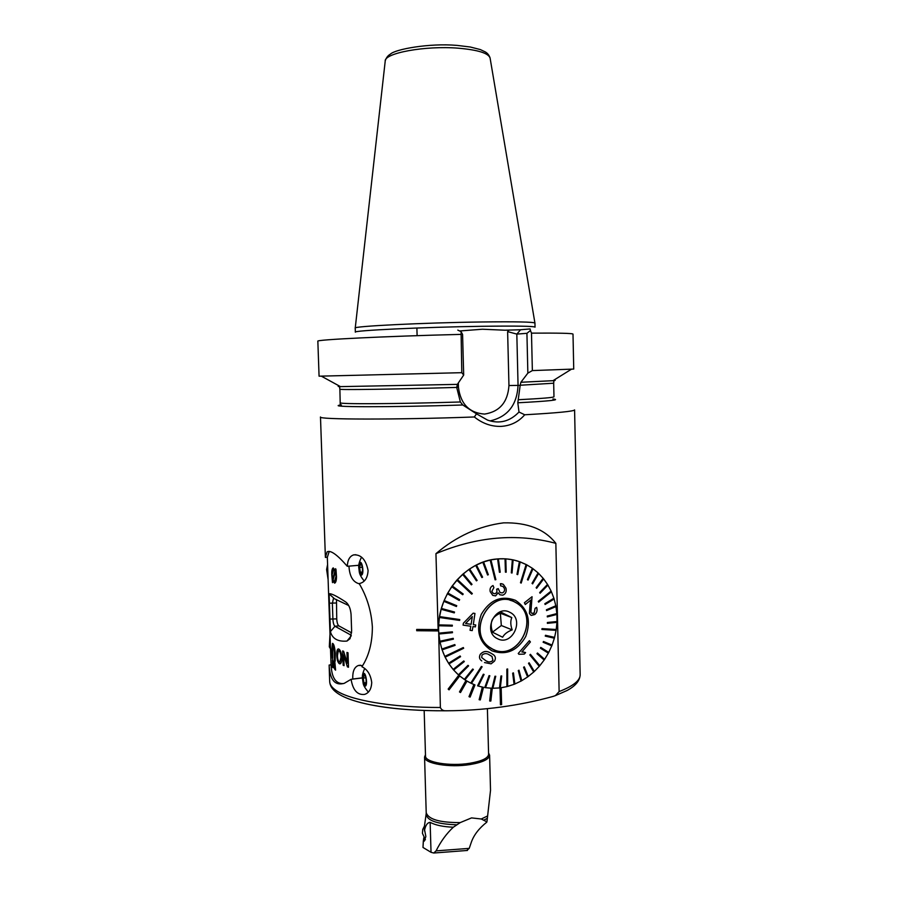 <?xml version="1.0" encoding="UTF-8"?>
<svg xmlns="http://www.w3.org/2000/svg" width="898" height="898" viewBox="0 0 898 898"><rect width="100%" height="100%" fill="white"/><g stroke="black" fill="none" stroke-linecap="round" stroke-linejoin="round"><path stroke-width="1.35" d="M524.713 414.775C518.606 421.847 510.76 425.719 501.185 426.382C491.431 426.662 482.495 423.53 474.346 416.975L476.512 413.843L487.592 420.118C499.423 424.193 509.896 421.499 518.999 412.025L524.713 414.775C557.624 412.912 574.26 411.284 574.585 409.892L580.153 674.634C580.276 680.437 573.272 686.072 559.128 691.561L555.851 543.346C544.783 529.191 527.362 522.355 503.598 522.849C478.96 526.004 456.409 536.274 435.945 553.662C477.074 536.499 517.046 533.064 555.851 543.346M362.365 677.934L351.084 679.315C352.892 690.169 357.382 695.198 364.543 694.412C369.011 693.032 371.402 689.058 371.727 682.469C370.672 674.69 367.405 669.437 361.916 666.731C368.865 656.112 372.356 642.856 372.367 626.95C371.345 611.078 366.945 596.609 359.178 583.565L360.053 583.397C364.981 581.983 367.664 577.672 368.09 570.466C365.845 559.51 361.03 554.324 353.632 554.897C349.737 556.165 347.616 559.959 347.29 566.29L358.841 565.28M501.174 687.733L500.018 687.89L500.444 704.773L501.612 704.616L501.163 687.733L506.865 686.622L500.298 687.846L501.724 675.947L500.949 676.026L499.513 687.947L492.879 688.261L499.501 687.935L500.927 676.026L501.724 675.947M492.284 688.261L491.094 688.216L489.679 701.024L490.847 701.057L492.284 688.261M483.472 687.318L478.342 686.05L482.327 687.082L479.139 699.71L480.295 699.946L483.483 687.318L482.349 687.093L479.139 699.71M495.763 676.261L494.989 676.25L495.741 676.261L492.879 688.272L492.082 688.25L494.966 676.239L492.104 688.261L485.526 687.666L491.094 688.216L489.679 701.024M474.975 684.916L471.461 683.445L473.886 684.489L469.003 696.668L470.103 697.095L474.975 684.916M474.986 684.927L473.886 684.489M466.994 681.111L470.743 683.097L465.972 680.493L459.484 691.931L460.494 692.538L466.994 681.111M472.718 669.032L464.322 679.438L459.686 675.958L465.972 680.493L464.962 679.853L473.369 669.459L472.707 669.021L464.311 679.427L464.973 679.865M459.697 675.958L458.777 675.173L448.147 689.08L449.056 689.844L459.697 675.958M452.401 631.833L438.785 633.157L438.875 634.022L452.469 632.686L452.401 631.833L438.785 633.157L438.662 630.901C439.683 649.153 446.385 663.914 458.777 675.173M490.959 559.903L490.173 560.071L495.101 579.839L495.876 579.659L490.937 559.892L497.615 558.926L499.434 572.284L500.22 572.217L498.39 558.859L505.046 558.814L505.417 572.161L506.191 572.206L505.821 558.859L512.354 559.723L511.299 572.857L512.051 573.003L513.106 559.869L519.414 561.632C512.331 559.185 504.968 558.298 497.312 558.949C465.748 560.924 437.247 594.644 438.628 629.588L416.683 629.431L438.134 629.655L435.945 553.662M416.683 629.431L416.717 630.722L438.168 630.946L438.639 629.599L440.368 707.501C441.412 709.858 443.309 710.947 446.059 710.767L446.901 710.778C483.798 710.576 519.246 705.772 553.247 696.377L555.458 695.591L559.128 691.561M459.967 330.947L482.417 329.229L504.912 330.206L520.582 329.746L516.821 334.101L507.628 331.609L508.897 330.138M481.743 321.978C516.081 321.574 533.816 321.944 534.95 323.078L535.04 327.153C533.906 326.131 516.182 325.851 481.856 326.3C423.935 327.108 351.971 330.565 355.361 332.17L355.226 328.096C351.836 326.311 423.8 322.696 481.743 321.978M328.051 579.12L326.614 569.5L327.714 569.399M327.343 557.254L325.39 557.422L327.108 551.866C330.543 549.89 337.266 554.695 347.29 566.29M325.39 557.422L320.485 416.986C316.949 419.602 395.098 419.86 474.346 416.975M327.568 564.662L326.614 569.5M351.084 679.315L344.282 683.311C334.932 685.971 329.88 679.887 329.139 665.059L331.059 664.834M329.375 646.908L330.464 648.884M329.319 670.997L329.139 665.059M330.397 646.796L329.308 646.919L329.97 634.617M506.887 686.622L514.083 684.321L507.651 686.42L507.651 668.965L506.876 669.156L506.887 686.622L506.854 669.145L507.628 668.954M514.846 684.018L521.031 681.077L514.846 684.018M521.76 680.673L527.609 676.957L521.76 680.673L519.01 670.211L518.292 670.604L521.053 681.088L521.76 680.695M527.62 676.969L533.704 672.018L528.282 676.463L524.275 666.821L523.601 667.304L527.62 676.969L523.579 667.293L524.252 666.81M534.332 671.457L539.249 666.35L534.332 671.457M539.271 666.361L544.154 660.03L539.81 665.71L530.415 654.328L529.865 654.968L539.271 666.361L529.842 654.968L530.415 654.328M544.177 660.041L548.341 653.172L544.637 659.334L537.464 653.003L536.993 653.71L544.177 660.041L536.97 653.699L537.442 653.003M548.745 652.408L551.765 645.853L548.745 652.408M552.079 645.067L554.358 638.209L552.079 645.067L543.47 641.486L543.155 642.283L551.787 645.864L552.102 645.067M554.582 637.389L556.098 630.34L554.582 637.389L545.468 635.279L545.266 636.11L545.468 635.279L554.582 637.389M556.232 629.498L556.951 622.37L556.232 629.498L542.044 628.634L541.909 629.476L556.12 630.34L556.232 629.498L542.022 628.622L541.909 629.476M556.985 621.528L556.906 614.423L556.985 621.528L547.41 622.482L556.985 621.528L556.973 622.37L547.376 623.335L547.387 622.482L547.376 623.335M556.85 613.581L555.963 606.599L556.85 613.581L547.286 616.073L556.85 613.581L556.928 614.412L547.342 616.904L547.264 616.062L547.32 616.904M555.806 605.78L554.133 599.033L555.806 605.78L546.433 609.776L555.806 605.78L555.985 606.588L546.579 610.595L546.411 609.776L546.579 610.595M553.886 598.236L551.451 591.827L553.886 598.236L544.861 603.703L553.886 598.236L554.156 599.022L545.108 604.489L544.85 603.703L545.086 604.477M551.114 591.075L547.937 585.092L551.114 591.075L538.284 601.391L538.643 602.131L538.284 601.391L551.114 591.075M547.533 584.407L543.66 578.941L547.511 584.407L539.664 592.568L540.091 593.241L547.948 585.081L547.533 584.407L539.664 592.568M543.155 578.312L538.654 573.463L543.155 578.312L536.151 587.685L536.645 588.291L543.66 578.929L543.155 578.312L536.128 587.674L536.645 588.291M538.104 572.924L533.019 568.748L538.082 572.913L532.031 583.341L532.593 583.88L538.665 573.452L538.104 572.924L532.043 583.352L532.615 583.891M532.379 568.288L526.823 564.864L532.379 568.288L527.44 579.648L528.069 580.097L533.019 568.737L532.379 568.288L527.418 579.648L528.069 580.097M517.686 574.608L516.956 574.35L517.708 574.608L520.155 561.89L526.127 564.505L520.503 582.735L521.188 583.083L526.823 564.864L519.414 561.632L516.979 574.35L519.414 561.632M530.437 330.498L531.493 333.136L532.357 370.582L527.856 373.13L526.924 333.315L530.437 330.498L530.101 328.937L520.582 329.746M460.764 334.393C384.142 336.279 314.783 339.758 317.847 341.218L319.071 376.183L461.796 372.681L461.078 331.665L462.582 334.449L463.682 375.083L457.363 384.378L456.723 387.532L460.382 401.978L462.784 404.987L476.512 413.843M457.812 330.105L461.078 331.665M532.357 370.582L573.732 369.067L573.003 334.101C572.789 333.293 558.96 332.967 531.493 333.136M463.682 375.083L461.796 372.681M518.999 412.025L517.809 402.787L520.189 385.242L520.896 382.267L527.856 373.13M526.924 333.315L516.821 334.101L518.056 385.343C517.035 404.964 507.729 416.807 490.14 420.893M500.018 687.89L500.444 704.773M473.908 684.5L469.025 696.68M465.995 680.504L459.484 691.931M459.495 691.943L460.506 692.538M458.799 675.184L448.147 689.08L449.067 689.855M362.624 665.575L358.47 665.463C354.609 666.877 352.701 670.918 352.746 677.575L352.835 679.011L362.365 677.855M349.053 566.133L349.053 567.491C349.838 576.83 353.262 582.274 359.312 583.801M329.925 551.518L329.083 551.911L327.332 557.299L331.07 664.947C331.744 677.923 335.919 684.119 343.586 683.546M334.864 662.208L335.594 670.155M334.797 669.504L334.516 661.624L334.999 669.627M334.168 668.022L334.236 661.029L334.359 668.269M332.889 667.607L332.619 659.783L333.035 667.73M333.326 667.326L332.81 659.794L333.472 667.337M332.507 667.158L332.428 659.772L332.642 667.349M331.777 649.95L332.743 658.447L332.765 646.47C333.573 646.616 334.135 648.648 334.449 652.554L334.426 660.03L335.179 661.175L335.257 653.149C334.696 646.863 333.775 643.619 332.485 643.417L331.777 649.95L332.271 658.414M336.469 576.494C336.503 580.119 335.953 582.308 334.842 583.071L332.832 581.118L332.485 582.634L331.777 574.574C331.665 570.915 332.092 568.715 333.046 567.985L335.201 570.028L335.605 568.692L335.998 569.512L336.469 576.494M348.503 667.225L347.425 666.866L343.709 654.911L344.069 665.643L343.159 665.283L342.666 650.915L343.631 651.286L347.324 663.229L346.965 652.442L348.009 652.779L348.503 667.248L347.391 666.866L343.709 654.911M338.86 649.074C340.555 650.287 341.543 653.149 341.801 657.662C341.914 660.973 341.397 663.016 340.252 663.768L339.365 663.712C337.828 662.466 336.974 659.671 336.784 655.304C336.627 651.914 337.031 649.815 338.018 649.007L338.86 649.074M345.618 601.896C336.245 595.789 330.745 593.118 329.106 593.87L330.408 631.631C332.316 638.691 337.828 641.846 346.942 641.071L350.029 638.691L351.634 631.148L351.073 614.457C350.557 608.563 348.794 604.399 345.764 601.997L347.2 603.333M348.682 605.51L333.495 598.293L332.361 603.377L332.911 619.272C333.136 622.943 333.82 625.277 334.954 626.254L351.298 635.29M351.612 632.854L338.804 625.85C337.659 624.873 336.974 622.55 336.739 618.879L336.469 599.516M340.016 663.835L339.399 663.712C337.873 662.466 337.008 659.66 336.829 655.304L336.829 655.304C336.66 651.903 337.076 649.804 338.052 649.007L338.265 648.94M339.758 662.152L341.004 657.269C340.881 653.935 340.196 651.746 338.961 650.713L338.535 650.635M341.004 657.269L340.971 657.28C340.836 653.935 340.162 651.757 338.928 650.724L338.344 650.691L337.446 655.708C337.547 658.952 338.164 661.074 339.298 662.062L339.915 662.107L340.971 657.28M346.998 652.453L347.324 663.229M342.71 650.927L343.159 665.283M343.193 665.272L344.069 665.631M334.606 583.139L332.832 581.118M332.507 582.566L331.822 574.574C331.71 570.915 332.137 568.715 333.091 567.985L333.293 567.918M335.201 570.028L335.627 568.748M334.449 581.635L336.009 576.359L335.302 571.947L333.046 580.198L334.662 581.578L336.043 576.359L335.268 571.947M333.764 569.467L332.114 574.731L332.754 579.277L334.954 570.982L333.427 569.411M334.954 570.982L333.719 569.467M332.754 579.277L334.92 570.982M332.889 646.437C333.663 646.807 334.202 648.85 334.483 652.554L334.426 660.03L335.19 661.119M332.653 643.361L331.822 649.939M335.077 652.981L335.033 652.992C334.539 647.346 333.719 644.427 332.563 644.225L332.327 657.605L332.731 645.651C333.629 645.819 334.281 648.176 334.651 652.711L334.999 660.131L335.077 652.981C334.628 647.66 333.843 644.73 332.72 644.18M332.541 657.617L332.137 650.388L332.821 645.617M334.999 660.131L335.033 652.992M332.473 659.85L332.552 667.147M332.855 659.794L333.36 667.315M332.664 659.828L332.934 667.607M334.269 661.085L334.213 668.022M334.561 661.658L334.831 669.493M366.137 682.66L363.982 682.929L365.598 684.568M364.083 674.881L363.23 678.091L363.982 682.929M365.273 685.017C363.342 686.499 361.636 675.554 363.634 674.533L364.24 674.521C366.115 677.182 366.586 680.516 365.677 684.545L365.273 685.017M363.466 673.489C365.789 671.614 367.877 684.893 365.441 686.072L363.162 683.367L362.365 677.81L363.466 673.489M365.8 677.777L363.23 678.091M362.399 572.048L360.345 572.239L362.017 573.272M360.435 564.011L359.593 567.491L360.345 572.239M361.625 573.945C359.694 575.932 357.988 565.19 359.986 563.652L360.749 563.562C362.567 566.245 362.96 569.568 361.939 573.553L361.625 573.945M359.817 562.619C362.13 560.139 364.229 573.171 361.793 574.978C360.873 575.584 360.053 574.608 359.312 572.06L358.729 567.154L359.817 562.619M362.321 567.255L359.593 567.491M492.542 632.125L501.331 625.524L500.354 613.177M511.624 600.728L509.828 600.133M491.049 648.378L492.789 649.175M514.655 601.986C490.735 588.156 466.185 631.754 489.466 647.189L492.676 649.131C517.776 662.679 541 616.993 516.372 602.951L514.655 601.986M513.398 601.391L511.658 600.627M512.197 629.88C507.46 631.676 504.272 634.123 502.633 637.232L492.598 632.282C490.925 627.545 490.779 623.425 492.171 619.912C493.833 616.87 497.043 614.423 501.802 612.571L511.793 617.577C510.345 621.057 510.479 625.154 512.197 629.88L501.331 625.524M497.514 638.725C512.197 646.695 524.993 619.126 509.851 612.301C495.225 604.096 482.159 631.956 497.514 638.725M492.733 649.276L494.529 649.916M500.927 613.446L511.793 617.577M489.298 654.878C486.783 653.104 484.348 653.183 481.99 655.113L481.71 657.572L485.728 660.647C488.198 662.421 490.611 662.342 492.946 660.389L492.003 656.449L489.376 654.911L491.981 656.438L492.923 660.378C491.015 662.219 488.961 662.455 486.761 661.119M489.87 652.666C486.346 650.668 483.158 651.207 480.307 654.283C483.416 651.106 486.817 650.668 490.521 652.969L493.17 654.53C495.55 656.157 495.999 658.357 494.495 661.141L491.083 663.835L484.516 662.556M482.125 666.787L471.461 683.445L470.754 683.109L481.407 666.439M459.013 675.375L468.599 665.856L468.004 665.328L458.418 674.847L459.013 675.375M468.004 665.328L458.407 674.836L453.636 670.031L464.311 661.568L463.783 660.962L453.131 669.425L453.658 670.031M453.131 669.425L448.989 663.925L460.584 656.674L460.146 655.989L448.562 663.263L449.011 663.936M448.562 663.263L445.127 657.168L463.671 648.277L463.312 647.537L444.791 656.427L445.15 657.179M463.312 647.537L444.768 656.416L442.119 649.849L455.084 645.37L454.826 644.573L441.872 649.052L442.142 649.849M454.826 644.573L441.85 649.052L440.009 642.081L453.4 639.152L453.232 638.321L439.863 641.251L440.031 642.092M453.232 638.321L439.852 641.251L438.875 634.022M438.628 629.588L438.651 625.76L452.3 626.086L452.345 625.21L438.707 624.896L438.673 625.771M438.707 624.896L439.425 617.476L459.641 620.428L459.776 619.553L439.582 616.623L439.448 617.487M439.582 616.623L441.154 609.293L454.287 612.885L454.523 612.032L441.412 608.451L441.176 609.293M441.412 608.451L443.814 601.334L456.409 606.509L443.814 601.334L447.35 593.746L459.226 600.425L447.35 593.746L451.716 586.663L462.695 594.723L451.716 586.663M462.695 594.723L463.2 594.016L452.233 585.956L451.728 586.663M452.233 585.956L456.813 580.175L471.742 594.173L472.314 593.533L457.408 579.536L456.835 580.187M457.408 579.536L462.582 574.406L471.371 584.867L472.011 584.306L463.245 573.844L462.605 574.406L471.371 584.867M463.245 573.844L468.913 569.444L476.434 580.86L477.13 580.377L469.62 568.973L468.924 569.444L476.434 580.86M469.62 568.973L475.693 565.358L481.856 577.549L475.693 565.358L482.832 562.215L487.569 575.001L482.81 562.215M487.569 575.001L488.332 574.72L483.595 561.946L482.832 562.215M483.573 561.946L490.173 560.071M499.434 572.284L497.615 558.926L498.412 558.87M505.417 572.161L505.046 558.814L505.843 558.859M511.299 572.857L512.354 559.723L513.128 559.881M526.138 564.505L520.481 582.723L521.166 583.083M514.7 601.885L516.417 602.861C541.157 616.96 517.832 662.836 492.62 649.22L489.399 647.278C466.028 631.777 490.678 587.999 514.7 601.885M538.643 602.131L551.462 591.816L551.136 591.086M492.733 595.363L490.207 591.659L492.733 595.363L495.606 595.89L498.166 592.792L499.872 594.779L502.745 595.183C505.641 594.016 506.719 591.681 505.978 588.201L503.273 584.272L500.388 583.678L500.646 585.866L500.366 583.678L502.027 583.767M490.207 591.659C489.612 588.785 490.544 586.753 493.013 585.541L493.013 585.541C490.566 586.742 489.635 588.774 490.218 591.659L490.207 591.659M496.628 589.234L496.74 589.571C497.29 591.602 496.706 592.972 495.011 593.701C496.684 592.994 497.256 591.614 496.717 589.571L498.222 588.617L496.616 589.223M502.207 592.905C504.092 592.231 504.844 590.794 504.452 588.572L502.936 586.383L504.452 588.572C504.867 590.783 504.115 592.22 502.218 592.905L500.074 592.579L498.233 588.628M470.788 626.232L470.047 630.306L470.81 626.232L463.099 625.12L463.402 623.178L463.076 625.109M463.424 623.19L473.179 613.177L474.952 613.435L473.156 613.177L463.402 623.178M475.693 624.963L473.313 624.615L475.716 624.974L475.379 626.894L472.988 626.546L472.236 630.62L470.069 630.306M491.891 650.814C479.083 642.586 475.547 630.43 481.283 614.344C489.938 599.774 501.331 595.093 515.441 600.313C527.945 608.653 531.391 620.709 525.757 636.48C517.383 650.938 506.09 655.72 491.891 650.814M495.101 579.839L490.162 560.06M471.742 594.173L456.813 580.175M441.389 608.44L454.511 612.032M439.56 616.612L459.754 619.553M438.695 624.896L452.345 625.21M448.551 663.252L460.146 655.989M453.12 669.425L463.783 660.962M480.307 654.283C478.859 656.999 479.341 659.211 481.732 660.894L481.755 660.906C479.364 659.233 478.881 657.022 480.329 654.283L480.307 654.283M477.59 685.825L483.337 674.218L484.067 674.454L483.349 674.23L477.59 685.825M484.763 687.554L489.073 675.633L489.837 675.767L489.084 675.644L484.763 687.554L485.526 687.677L489.837 675.767M514.083 684.321L512.668 673.174L513.42 672.871L512.691 673.174L514.105 684.332L514.846 684.029L513.443 672.883M521.053 681.088L518.269 670.593L518.988 670.2M533.726 672.03L528.518 663.341L529.124 662.769L528.529 663.341L533.726 672.03L534.344 671.468L529.124 662.769M548.364 653.172L540.36 648.165L540.764 647.413L540.383 648.176L548.364 653.172L548.768 652.431L540.764 647.413M551.787 645.864L543.133 642.272L543.47 641.486M532.054 596.71L524.398 602.738L525.274 604.5L524.41 602.749L532.054 596.71L530.898 612.268L531.728 613.323L534.153 613.031L532.907 613.603M536.645 607.362L535.096 608.328L534.142 613.031L535.118 608.339L536.645 607.362C537.543 610.371 536.914 612.75 534.759 614.524L531.347 615.388M529.416 613.39L530.718 615.074L529.427 613.401L530.044 604.601L529.416 613.39M530.909 600.021L530.033 604.601L530.931 599.999L525.274 604.5M529.36 640.689L518.236 653.475L529.36 640.689L530.404 641.958L521.85 651.948L525.599 652.588L523.063 651.959M518.236 653.475L518.921 654.283L518.236 653.475M459.226 600.425L459.641 599.651L447.788 592.983M456.409 606.509L456.734 605.69L444.162 600.526M481.856 577.549L482.596 577.178L476.445 564.988M540.102 593.252L539.687 592.568M545.266 636.11L554.38 638.209L554.605 637.4M499.513 687.947L500.298 687.857M477.601 685.825L478.342 686.061L484.089 674.465M481.429 666.451L470.754 683.109M525.599 652.588L524.275 654.092L518.921 654.283M500.669 585.878L502.936 586.383M495.011 593.701L493.249 593.41L491.835 591.378L493.9 587.618L493.024 585.552M474.952 613.435L473.313 624.626M471.136 624.312L472.326 616.544L465.568 623.504L471.136 624.312L465.568 623.493M472.303 616.567L471.113 624.301M424.17 710.486L425.517 756.037C424.821 762.312 449.853 766.566 469.676 763.289C481.844 761.201 488.153 758.204 488.591 754.275L487.401 708.69M425.484 754.69L424.563 757.048C423.834 763.525 449.651 767.936 470.103 764.546C482.653 762.391 489.152 759.281 489.601 755.229L488.557 752.939M453.333 827.215C446.519 833.569 440.772 841.46 436.08 850.877L433.745 853.021L431.029 852.303L430.142 822.332C435.429 825.183 443.163 826.811 453.333 827.215L460.236 822.59L471.551 817.898L481.272 818.998L486.278 821.558L487.03 821.131L486.806 822.153C479.105 828.237 473.964 834.871 471.394 842.032L469.227 848.374L466.736 850.507M426.112 814.217L424.204 827.889L425.854 836.521L424.316 841.123L423.373 841.202L422.98 847.454L423.351 840.685M487.03 821.131L490.521 790.33L489.601 755.229M423.777 837.789L423.373 841.202M430.142 822.332C427.291 822.669 425.405 825.486 424.462 830.785M422.98 847.454L431.029 852.303M486.806 822.153L486.278 821.558M425.405 839.742L422.453 833.344L422.745 829.46L424.215 828.012M422.98 828.955L424.384 826.227M440.368 707.501C391.259 707.557 349.277 700.114 335.74 690.192C331.8 687.419 329.791 684.568 329.689 681.627L329.319 671.008M446.901 710.778C409.196 710.924 379.181 707.849 356.854 701.54M355.238 328.051L385.208 61.187C383.996 53.105 425.147 45.472 458.261 48.189C478.23 49.918 488.849 53.274 490.128 58.258L534.927 323.022M339.624 386.162C337.435 386.387 337.704 386.533 340.454 386.623L457.363 384.378M520.896 382.267L552.988 380.685C555.682 380.449 555.952 380.281 553.785 380.191M340.23 404.369L339.882 389.182C337.67 390.046 393.919 389.272 456.723 387.42M520.189 385.242L553.673 383.21L553.875 381.268L552.988 380.685L571.431 369.224M340.331 402.764C337.996 404.246 396.647 403.988 460.382 401.978M518.157 399.733C541.808 398.532 553.752 397.545 553.976 396.793L553.673 383.21M517.809 402.787C549.598 401.103 561.306 399.834 552.932 399.004M341.453 404.908C322.618 407.164 386.847 407.445 462.784 404.987M458.328 382.975L458.44 387.274C460.584 404.055 469.306 412.99 484.617 414.079C499.703 411.666 507.808 402.158 508.953 385.545L507.628 331.609M520.189 385.354L508.953 385.545M456.723 387.341L458.44 387.274M330.408 631.631L334.954 626.254L338.804 625.85M328.915 603.209L336.2 602.996M329.465 619.092L336.739 618.879M351.084 636.132L346.942 641.071M334 598.304L329.106 593.87M424.563 757.048L426.213 812.69C428.425 819.358 439.773 822.658 460.236 822.59M483.786 820.166L487.244 818.381M426.213 812.69L426.168 813.835C426.685 820.503 436.911 824.151 456.835 824.791M481.272 818.998L487.592 815.956M436.08 850.877L469.227 848.374M329.689 681.627C329.936 685.769 332.294 689.462 336.761 692.695C351.971 704.122 395.749 711.194 446.059 710.767M417.11 335.661L416.885 328.017M490.027 57.753C489.04 55.081 487.457 53.139 485.29 51.927L480.318 49.57L470.305 47.01L457.127 45.394M339.882 389.182L339.579 387.251L340.454 386.623L321.405 376.206M385.276 60.727C386.263 57.685 387.958 55.496 390.361 54.161C395.064 49.255 429.3 42.992 456.756 45.371M580.153 674.634C579.951 680.662 575.562 685.971 566.964 690.551L555.503 695.58M329.51 646.964L330.397 646.863M353.632 554.897L355.81 554.717M358.47 665.463L360.536 665.216M347.077 603.187L345.764 601.997M368.371 692.077C365.194 688.373 363.466 685.477 363.162 683.367M364.678 668.46C362.938 672.512 362.175 675.487 362.377 677.384M364.218 580.995C361.299 577.448 359.66 574.462 359.312 572.06M361.524 557.175C359.436 561.373 358.504 564.707 358.729 567.154M433.745 853.021L467.476 850.451"/></g></svg>
